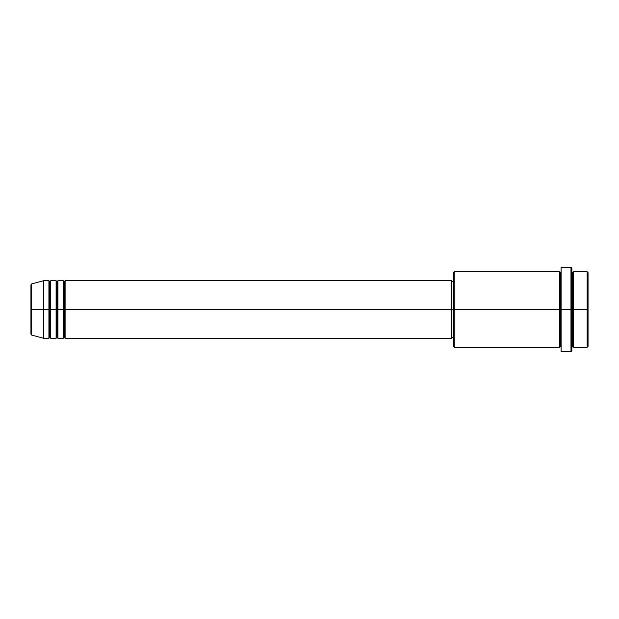 <?xml version="1.0" encoding="UTF-8"?>
<svg xmlns="http://www.w3.org/2000/svg" width="619" height="619" viewBox="0 0 619 619"><rect width="100%" height="100%" fill="white"/><g stroke="black" fill="none" stroke-linecap="round" stroke-linejoin="round"><path stroke-width="0.93" d="M30.95 309.5L30.95 334.19L30.95 309.5L30.95 334.19L31.615 335.065L30.95 284.81L30.95 309.5L43.531 309.5L31.615 309.5L31.615 283.935L31.615 309.5L31.615 283.935L30.95 284.81L30.95 309.5M571.879 271.764L572.776 272.662L573.674 271.764L573.674 309.5L587.152 309.5L587.152 347.236L587.152 309.5L588.05 309.5L588.05 272.662L588.05 346.338L588.05 309.5L573.674 309.5L573.674 271.764L573.674 309.5L571.879 309.5L571.879 350.834L571.879 309.5L560.195 309.5L560.195 272.662L560.195 309.5L454.168 309.5L454.168 347.236L454.168 309.5L451.468 309.5L451.468 338.253L451.468 309.5L65.096 309.5L65.096 280.747L65.096 309.5L64.198 309.5L64.198 281.645L64.198 309.5L63.3 309.5L63.3 280.747L63.3 309.5L57.907 309.5L57.907 280.747L57.907 309.5L57.01 309.5L57.01 281.645L57.01 309.5L56.112 309.5L56.112 280.747L56.112 309.5L50.719 309.5L50.719 280.747L50.719 309.5L49.822 309.5L49.822 281.645L49.822 309.5L48.924 309.5L48.924 280.747L48.924 309.5L43.531 309.5L43.531 338.253L43.531 309.5L48.924 309.5L48.924 280.747L43.531 280.747L43.531 309.5L43.531 280.747L31.615 283.935M65.096 338.253L64.198 337.355L63.3 338.253L63.3 309.5L64.198 309.5L64.198 281.645L64.198 337.355L64.198 309.5L64.198 337.355L64.198 309.5L65.096 309.5L65.096 338.253L451.468 338.253M57.907 338.253L57.01 337.355L56.112 338.253L56.112 309.5L57.01 309.5L57.01 281.645L57.01 337.355L57.01 309.5L57.01 337.355L57.01 309.5L57.907 309.5L57.907 338.253L63.3 338.253M50.719 338.253L49.822 337.355L48.924 338.253L48.924 309.5L49.822 309.5L49.822 281.645L49.822 337.355L49.822 309.5L49.822 337.355L49.822 309.5L50.719 309.5L50.719 338.253L56.112 338.253M48.924 280.747L49.822 281.645L50.719 280.747L50.719 309.5L56.112 309.5L56.112 280.747L57.01 281.645L57.907 280.747L57.907 309.5L63.3 309.5L63.3 280.747L64.198 281.645L65.096 280.747L65.096 309.5L451.468 309.5L451.468 280.747L451.468 309.5L453.27 309.5L453.27 346.338L453.27 272.662L453.27 309.5L559.297 309.5L559.297 271.764L559.297 309.5L559.297 271.764L454.168 271.764L454.168 309.5L454.168 271.764L453.27 272.662M561.093 347.236L560.195 346.338L559.297 347.236L559.297 309.5L560.195 309.5L560.195 346.338L560.195 272.662L560.195 309.5L561.093 309.5L561.093 351.731L561.093 267.269L561.093 309.5L570.981 309.5L570.981 351.731L570.981 267.269L570.981 309.5L572.776 309.5L572.776 272.662L572.776 346.338L572.776 309.5L572.776 346.338L572.776 309.5L573.674 309.5L573.674 347.236L587.152 347.236L588.05 346.338M587.152 309.5L587.152 271.764L587.152 309.5M571.879 268.166L571.879 309.5L571.879 268.166L570.981 267.269L561.093 267.269M559.297 309.5L559.297 347.236L559.297 309.5M573.674 309.5L573.674 347.236L573.674 309.5M48.924 309.5L48.924 338.253L48.924 309.5M50.719 309.5L50.719 338.253L50.719 309.5M56.112 309.5L56.112 338.253L56.112 309.5M57.907 309.5L57.907 338.253L57.907 309.5M63.3 309.5L63.3 338.253L63.3 309.5M65.096 309.5L65.096 338.253L65.096 309.5M559.297 347.236L454.168 347.236L453.27 346.338M561.093 351.731L570.981 351.731L571.879 350.834M561.093 271.764L560.195 272.662L559.297 271.764M453.27 337.355L451.468 337.355M48.924 338.253L43.531 338.253L31.615 335.065M56.112 280.747L50.719 280.747M588.05 272.662L587.152 271.764L573.674 271.764M453.27 281.645L451.468 281.645M451.468 280.747L65.096 280.747M63.3 280.747L57.907 280.747M573.674 347.236L572.776 346.338L571.879 347.236"/></g></svg>
